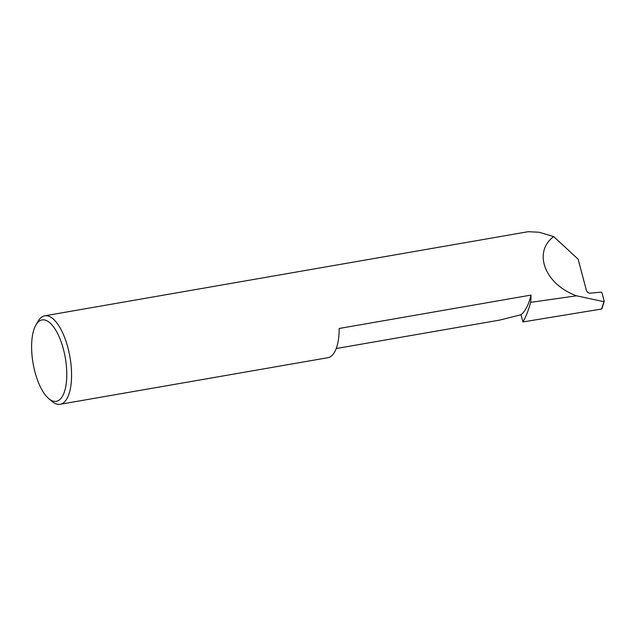<?xml version="1.0" encoding="UTF-8"?>
<svg xmlns="http://www.w3.org/2000/svg" width="636" height="636" viewBox="0 0 636 636"><rect width="100%" height="100%" fill="white"/><g stroke="black" fill="none" stroke-linecap="round" stroke-linejoin="round"><path stroke-width="0.95" d="M35.87 325.091A41.308 16.337 -99.9 0 0 33.096 363.418A41.308 16.337 -99.9 0 0 48.654 398.557A41.308 16.337 -99.9 0 0 59.546 399.79A41.308 16.337 -99.9 0 0 63.417 349.212A41.308 16.337 -99.9 0 0 38.844 321.45A41.308 16.337 -99.9 0 0 35.87 325.091L37.961 321.434A44.902 17.76 80.1 0 1 41.197 317.475A44.902 17.76 80.1 0 1 44.751 315.814A44.902 17.76 80.1 0 1 69.022 352.288A44.902 17.76 80.1 0 1 63.695 402.628A44.902 17.76 80.1 0 1 60.142 404.289L327.771 357.726A44.902 17.76 -99.9 0 0 331.316 356.065A44.902 17.76 -99.9 0 0 339.187 328.462L530.965 295.096A70.167 27.753 80.1 0 1 521.003 314.74L499.761 320.075L336.213 348.536M60.142 404.289A44.902 17.76 80.1 0 1 51.858 401.292L48.654 398.557M589.834 293.204C588.181 293.101 586.996 292.019 586.281 289.976L578.148 259.21L553.686 236.6C532.539 252.246 544.996 284.475 576.566 295.804L530.663 302.354A126.93 50.204 80.1 0 1 522.903 321.951L601.553 309.032L604.168 301.059L601.982 292.775L601.235 292.139L589.834 293.204M530.965 295.096A44.902 17.76 80.1 0 1 530.663 302.354M44.751 315.814L528.111 231.711L539.097 232.235L553.686 236.6M576.566 295.804L603.771 301.655L604.168 301.059M602.014 308.237L601.553 309.032M522.903 321.951L521.003 314.74M604.184 301.4L601.998 308.659"/></g></svg>
